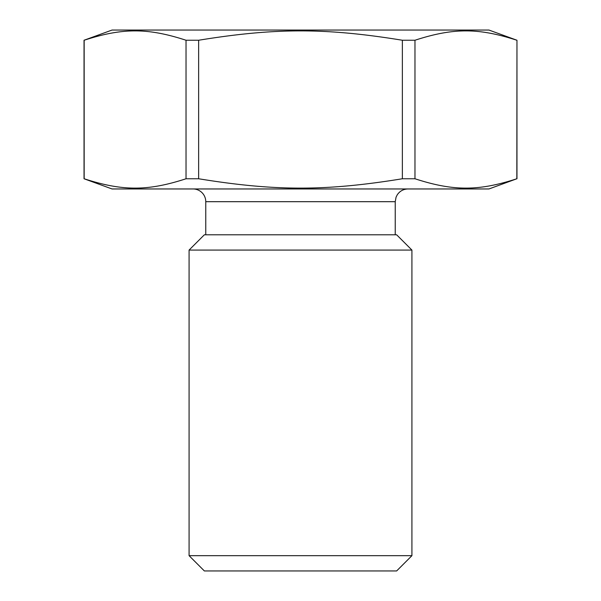 <?xml version="1.0" encoding="UTF-8"?>
<svg xmlns="http://www.w3.org/2000/svg" width="601" height="601" viewBox="0 0 601 601"><rect width="100%" height="100%" fill="white"/><g stroke="black" fill="none" stroke-linecap="round" stroke-linejoin="round"><path stroke-width="0.9" d="M411.918 555.67L189.082 555.67L189.082 250.076L411.918 250.076L411.918 555.67L396.637 570.95L204.363 570.95L189.082 555.67M411.918 250.076L396.637 234.796L204.363 234.796L189.082 250.076M395.233 234.796L395.233 201.688L205.767 201.688A12.734 12.734 0 0 0 193.034 188.962M84.035 178.76L84.163 178.76C122.454 191.231 147.733 191.231 186.025 178.76L198.638 178.76C275.213 191.231 325.787 191.231 402.362 178.76L414.975 178.76C453.267 191.231 478.546 191.231 516.837 178.76L488.951 188.962L112.049 188.962L84.035 178.76L84.035 40.244L112.049 30.05L488.951 30.05L516.965 40.244L516.837 178.76M516.837 40.244C478.546 27.774 453.267 27.774 414.975 40.244L402.362 40.244C325.787 27.774 275.213 27.774 198.638 40.244L186.025 40.244C147.733 27.774 122.454 27.774 84.163 40.244L84.035 40.244M402.362 40.244L402.362 178.76M198.638 178.76L198.638 40.244M414.975 178.76L414.975 40.244M84.163 178.76L84.163 40.244M186.025 40.244L186.025 178.76M395.233 201.688L396.059 197.188L397.269 194.784C399.853 191.035 403.414 189.09 407.966 188.962M516.965 40.244L516.965 178.76M205.767 234.796L205.767 201.688"/></g></svg>

